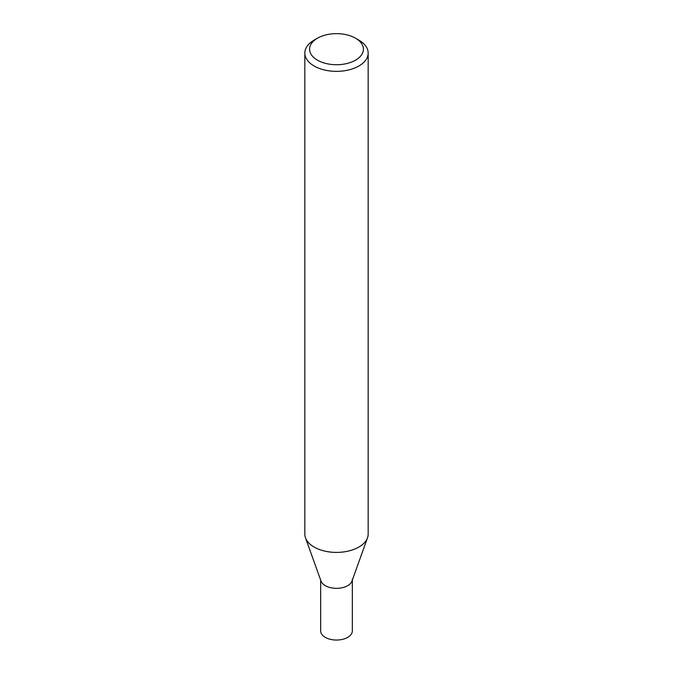 <?xml version="1.0" encoding="UTF-8"?>
<svg xmlns="http://www.w3.org/2000/svg" width="673" height="673" viewBox="0 0 673 673"><rect width="100%" height="100%" fill="white"/><g stroke="black" fill="none" stroke-linecap="round" stroke-linejoin="round"><path stroke-width="1.01" d="M367.458 537.954L352.004 581.051A15.832 9.144 180 0 1 347.697 585.661A15.832 9.144 180 0 1 331.966 587.958A15.832 9.144 180 0 1 320.996 581.051L305.542 537.954M355.529 38.201L358.894 40.144A31.665 18.28 180 0 1 368.165 53.066A31.665 18.28 180 0 1 358.894 65.996A31.665 18.28 180 0 1 324.386 69.958A31.665 18.28 180 0 1 304.835 53.066A31.665 18.28 180 0 1 314.106 40.144L317.471 38.201A26.912 15.538 180 0 1 355.529 38.201A26.912 15.538 180 0 1 355.529 60.175A26.912 15.538 180 0 1 317.471 60.175A26.912 15.538 180 0 1 317.471 38.201L314.106 40.144M368.165 53.066L368.165 534.118A31.665 18.28 180 0 1 358.894 547.048A31.665 18.28 180 0 1 324.386 551.01A31.665 18.28 180 0 1 304.835 534.118L304.835 53.066M367.508 537.828A31.665 18.28 180 0 1 358.886 547.048M352.332 580.134L352.332 630.904A15.832 9.144 180 0 1 347.697 637.365A15.832 9.144 180 0 1 330.443 639.35A15.832 9.144 180 0 1 320.668 630.904L320.668 580.134M352.332 579.201A15.832 9.136 180 0 1 347.697 585.661"/></g></svg>
